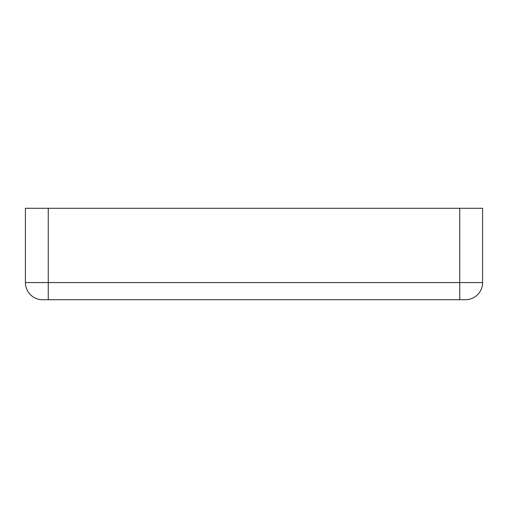 <?xml version="1.0" encoding="UTF-8"?>
<svg xmlns="http://www.w3.org/2000/svg" width="508" height="508" viewBox="0 0 508 508"><rect width="100%" height="100%" fill="white"/><g stroke="black" fill="none" stroke-linecap="round" stroke-linejoin="round"><path stroke-width="0.76" d="M211.138 299.72L296.863 299.72L211.138 299.72M25.4 282.575L25.4 208.28L482.6 208.28L482.6 282.575A17.145 17.145 0 0 1 465.455 299.72L42.545 299.72A17.145 17.145 0 0 1 25.4 282.575L48.26 282.575L48.26 208.28M459.74 208.28L459.74 282.575L482.6 282.575A17.145 17.145 0 0 1 465.455 299.72M459.74 299.72L459.74 282.575L48.26 282.575L48.26 299.72"/></g></svg>
